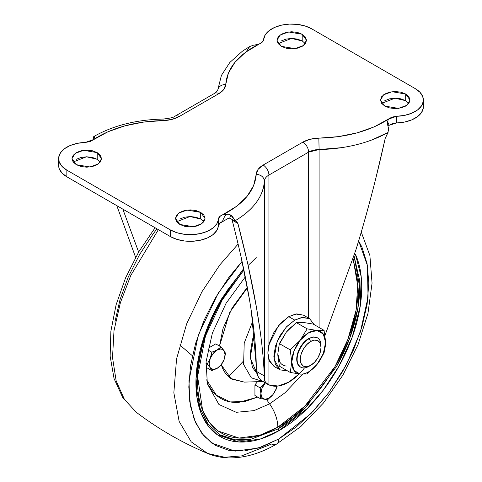 <?xml version="1.0" encoding="UTF-8"?>
<svg xmlns="http://www.w3.org/2000/svg" width="482" height="482" viewBox="0 0 482 482"><rect width="100%" height="100%" fill="white"/><g stroke="black" fill="none" stroke-linecap="round" stroke-linejoin="round"><path stroke-width="0.72" d="M280.084 362.458L277.819 353.999L279.331 366.151L290.242 372.447L300.214 374.08A23.925 13.815 120 0 0 308.667 371.809A23.925 13.815 120 0 0 317.126 364.314A23.925 13.815 -60 0 1 308.667 371.809L307.161 373.96L317.126 364.314L307.161 373.96L300.214 374.08L290.242 372.447L291.755 362.042L290.242 349.896L300.214 340.244L307.161 328.851L317.126 330.477L324.079 330.357L325.585 342.509L324.079 352.914L317.126 364.314L324.079 352.914L325.585 342.509L324.079 330.357L313.167 324.061L324.079 330.357L317.126 330.477L307.161 328.851L296.249 322.548L303.196 322.434L313.167 324.061L303.196 322.434L296.249 322.548L307.161 328.851L300.214 340.244L290.242 349.896L279.331 343.594L286.278 332.2L296.249 322.548L286.278 332.2A23.925 13.815 -60 0 1 294.737 324.699A23.925 13.815 120 0 0 286.278 332.2L279.331 343.594L290.242 349.896L291.755 362.042A23.925 13.815 -60 0 1 300.214 340.244A23.925 13.815 -60 0 1 317.126 330.477A23.925 13.815 -60 0 1 325.585 342.509A23.925 13.815 -60 0 1 317.126 364.314L323.32 353.583L325.585 342.509L323.32 334.05L317.126 330.477L308.667 332.743L300.214 340.244L294.02 350.968L291.755 362.042L290.242 372.447L279.331 366.151L277.819 353.999L279.331 343.594L277.819 353.999A23.925 13.815 120 0 0 286.278 366.037M321.012 347.45L321.012 345.612A16.888 9.748 120 0 0 309.07 338.719L310.661 341.473A14.635 8.453 -60 0 1 321.012 347.45A14.635 8.453 -60 0 1 310.661 365.374L314.619 362.181L317.975 357.65L320.223 352.481L321.012 347.45L320.223 343.335L317.975 340.75L314.619 340.099L310.661 341.473L306.697 344.672L303.341 349.203L301.099 354.372L300.31 359.403L301.099 363.518L303.341 366.103L306.697 366.754L310.661 365.374L309.07 366.296L310.661 365.374A14.635 8.453 -60 0 1 300.31 359.403A14.635 8.453 -60 0 1 310.661 341.473L309.07 338.719A16.888 9.748 120 0 0 297.129 359.403A16.888 9.748 120 0 0 309.07 366.296A16.888 9.748 -60 0 1 299.563 366.344A16.888 9.748 -60 0 1 298.37 352.559A16.888 9.748 -60 0 1 309.07 338.719L308.667 338.491A16.888 9.748 120 0 0 297.972 352.33A16.888 9.748 120 0 0 299.165 366.115M268.908 359.765L273.987 366.38L269.462 361.169L267.872 352.854L269.462 342.696L273.987 332.255L280.771 323.109L288.766 316.656L294.737 320.102L286.742 326.555L279.958 335.701L275.433 346.148L273.842 356.3L275.433 364.615L279.958 369.827L287.748 371.013L279.964 369.827L273.993 359.126L277.144 341.37L286.157 327.182L294.737 320.102L288.766 316.656L278.391 325.832L268.914 344.726M288.766 316.656L296.761 313.872L303.546 315.192L295.731 314.011L288.766 316.656M294.737 320.102L301.702 317.463L309.516 318.638L314.433 324.79L309.516 318.638L302.732 317.325L294.737 320.102M280.084 342.925L286.278 332.2M300.431 367.013L297.635 363.922L296.725 359.174L297.635 353.372L300.226 347.402L304.1 342.178L308.667 338.491L309.07 338.719A16.888 9.748 -60 0 1 318.572 338.671M300.214 374.08A23.925 13.815 -60 0 1 291.755 362.042L294.02 370.501L300.214 374.08L307.161 373.96L308.667 371.809A23.925 13.815 -60 0 1 300.214 374.08M308.667 338.491L313.24 336.9L317.511 337.882M408.85 103.383L405.693 100.684L405.693 94.02L410.025 100.051L406.88 105.311L398.409 108.384L384.799 106.082L389.595 107.932L395.246 108.583L400.904 107.932L405.693 106.082L408.899 103.317L410.025 100.051L408.899 96.786L405.693 94.02L400.904 92.17L395.246 91.52L389.595 92.17L384.799 94.02L381.593 96.786L380.473 100.051L381.593 103.317L384.799 106.082L380.473 100.051L383.612 94.791L392.089 91.719L405.693 94.02L405.693 100.684L394.957 98.183L381.642 103.383M305.353 43.633L302.202 40.928L302.202 34.264L306.528 40.301L303.389 45.555L294.912 48.634L281.301 46.332L286.097 48.182L291.755 48.833L297.406 48.182L302.202 46.332L305.407 43.561L306.528 40.301L305.407 37.036L302.202 34.264L297.406 32.414L291.755 31.77L286.097 32.414L281.301 34.264L278.102 37.036L276.975 40.301L278.102 43.561L281.301 46.332L276.975 40.301L280.114 35.041L288.591 31.963L302.202 34.264L302.202 40.928L291.465 38.433L278.15 43.633M203.85 221.738L200.699 219.039L200.699 212.375L205.025 218.406L201.886 223.666L193.409 226.739L179.798 224.437L184.594 226.287L190.245 226.938L195.903 226.287L200.699 224.437L203.898 221.672L205.025 218.406L203.898 215.141L200.699 212.375L195.903 210.526L190.245 209.875L184.594 210.526L179.798 212.375L176.593 215.141L175.472 218.406L176.593 221.672L179.798 224.437L175.472 218.406L178.611 213.146L187.088 210.074L200.699 212.375L200.699 219.039L189.956 216.538L176.647 221.738M100.358 161.988L97.201 159.289L97.201 152.619L101.527 158.656L98.388 163.916L89.911 166.989L76.307 164.687L81.097 166.537L86.754 167.188L92.405 166.537L97.201 164.687L100.407 161.922L101.527 158.656L100.407 155.391L97.201 152.619L92.405 150.77L86.754 150.125L81.097 150.77L76.307 152.619L73.101 155.391L71.975 158.656L73.101 161.922L76.307 164.687L71.975 158.656L75.12 153.397L83.591 150.318L97.201 152.619L97.201 159.289L86.465 156.789L73.15 161.988M304.51 367.887A42.223 24.377 -60 0 1 288.766 382.154L299.388 373.767M58.629 164.699A28.149 16.249 0 0 0 66.847 176.81L66.847 170.146A28.149 16.249 180 0 1 58.629 158.036A28.149 16.249 180 0 1 85.38 142.425L90.026 141.6L107.926 131.779L124.868 125.856L143.546 122.073L163.151 120.56L171.815 119.446L179.153 116.566L218.852 93.647L223.841 89.411L225.769 84.404L228.39 73.083L234.945 62.305L245.205 52.52L262.214 42.187L263.636 39.506A28.149 16.249 180 0 1 281.621 25.136A28.149 16.249 180 0 1 311.655 28.806L415.153 88.561A28.149 16.249 180 0 1 423.371 100.672A28.149 16.249 180 0 1 396.62 116.283L391.974 117.108L374.074 126.923L357.132 132.851L338.454 136.629L318.849 138.147L310.185 139.262L302.847 142.136A8.164 4.712 60 0 1 308.619 152.137L308.619 318.12L308.619 152.137L268.92 175.056L268.92 344.696L267.872 352.854L268.92 359.795L268.92 384.889C266.094 383.817 264.582 381.852 264.389 379.003L264.389 181.105C264.57 178.756 266.082 176.743 268.92 175.056L268.92 344.696L267.92 352.872L268.92 359.795L268.92 384.889L278.15 386.028L288.766 382.154A42.223 24.377 -60 0 1 268.92 384.889L265.449 382.328L264.389 379.003L264.389 181.105C264.058 190.197 259.027 206.561 235.252 220.684L237.915 223.485L247.543 262.877M376.068 177.292L385.184 138.467L388.034 132.478C363.314 146.347 334.845 149.33 319.096 149.522A15.478 8.935 180 0 0 308.619 152.137A8.164 4.712 -120 0 0 302.847 142.136L263.148 165.061L258.159 169.296L256.231 174.297L253.61 185.618L247.055 196.403L236.795 206.182L219.786 216.514L216.81 223.781L213.062 227.92L207.435 231.276L200.379 233.565L192.493 234.607L184.419 234.306L176.828 232.692L170.345 229.896L170.345 236.56A28.149 16.249 0 0 0 200.379 240.229A28.149 16.249 0 0 0 218.364 225.865L218.364 219.202A28.149 16.249 180 0 1 200.379 233.565A28.149 16.249 180 0 1 170.345 229.896L66.847 170.146L66.847 176.81L170.345 236.56L170.345 229.896L66.847 170.146L62.009 166.404L59.214 162.018L58.696 157.355L60.491 152.806L64.461 148.733L70.27 145.48L77.439 143.317L85.38 142.425L93.424 139.593L94.749 137.105L94.442 136.346L94.749 137.105L93.424 139.593C112.119 127.64 135.358 121.295 163.151 120.56A23.642 13.653 0 0 0 179.153 116.566A8.164 4.712 -120 0 0 175.074 116.162A8.164 4.712 60 0 1 179.153 116.566L218.852 93.647A8.164 4.712 -120 0 0 214.773 93.243A8.164 4.712 60 0 1 218.852 93.647A23.642 13.653 0 0 0 225.769 84.404C220.816 84.718 218.099 86.893 217.611 90.929C218.129 86.917 220.846 84.748 225.769 84.404C227.04 68.36 238.03 54.942 258.738 44.151A9.851 5.688 0 0 0 263.636 39.506L265.19 34.921L268.938 30.782L274.565 27.426L281.621 25.136L289.507 24.1L297.581 24.401L305.172 26.016L311.655 28.806L415.153 88.561L419.991 92.303L422.786 96.689L423.304 101.347L421.509 105.901L417.539 109.974L411.73 113.222L404.561 115.385L396.62 116.283L396.62 122.946L392.372 123.639L389.076 125.326C388.275 122.79 387.667 121.723 387.251 122.127L388.576 119.108C369.881 131.068 346.642 137.412 318.849 138.147A23.642 13.653 0 0 0 302.847 142.136L263.148 165.061A8.164 4.712 60 0 1 268.92 175.056L308.619 152.137L319.096 149.522L319.096 327.483L319.096 149.522L341.485 147.673M135.623 257.346L116.801 205.645L135.611 257.37M248.447 266.974L256.49 307.624L259.985 329.893M264.269 375.894L264.389 379.003L264.269 375.894L256.798 371.58L256.231 363.555C255.894 345.721 253.653 324.482 249.513 299.84C245.374 275.198 239.584 248.634 232.137 220.147L237.915 223.485C245.778 253.442 251.966 281.482 256.49 307.624C261.009 333.761 263.6 356.517 264.269 375.894L256.798 371.58L257.027 373.225M371.598 140.057L388.034 132.478L385.184 138.467C376.43 178.009 366.627 215.291 355.764 250.309L325.013 335.394L355.764 250.309C360.367 235.656 365.537 217.575 371.261 196.072M423.304 108.01L421.509 112.565L417.539 116.638L411.73 119.885L404.561 122.048L396.62 122.946A28.149 16.249 0 0 0 423.371 107.335M138.641 252.056L122.844 209.14L138.629 252.074M257.412 374.948L258.551 377.689L261.937 380.943L267.733 384.287M228.878 218.177L225.088 220.202L227.456 218.75M232.137 220.147L231.631 219.039L232.137 220.147L237.915 223.485L236.698 221.714M241.157 257.316L249.513 299.84M251.399 311.697L256.798 371.58L258.551 377.689L262.075 381.021M389.076 125.326L388.004 126.109L389.076 125.326L396.62 122.946L396.62 116.283L388.576 119.108L387.251 122.127L387.558 124.489L387.251 122.127M229.992 218.087A9.851 0.512 -67.6 0 1 229.824 218.232A9.851 0.512 -67.6 0 1 230.733 215.032L232.3 216.37L235.252 220.684L230.733 215.032A9.851 0.512 112.4 0 0 229.824 218.232L236.463 221.6L235.252 220.684C253.538 209.64 263.25 196.451 264.389 181.105C263.871 177.075 261.154 174.809 256.231 174.297C261.184 174.785 263.901 177.051 264.389 181.105A15.478 8.935 180 0 1 268.92 175.056A8.164 4.712 -120 0 0 263.148 165.061A23.642 13.653 0 0 0 256.231 174.297C254.96 190.342 243.97 203.759 223.262 214.556L228.028 214.056C225.672 214.659 223.829 217.147 222.485 221.509L225.088 220.202L219.557 223.413L216.81 230.45L213.062 234.589L207.435 237.939L200.379 240.229L192.493 241.271L184.419 240.97L176.828 239.355L170.345 236.56L66.847 176.81L62.009 173.068L59.214 168.682L58.605 165.193M405.693 100.684L400.904 98.834L395.246 98.183L389.595 98.834L384.799 100.684M302.202 40.928L297.406 39.084L291.755 38.433L286.097 39.084L281.301 40.928M200.699 219.039L195.903 217.189L190.245 216.538L184.594 217.189L179.798 219.039M97.201 159.289L92.405 157.439L86.754 156.789L81.097 157.439L76.307 159.289M258.738 44.151L253.972 45.181L258.738 44.151M222.485 221.509C219.864 222.702 218.491 224.154 218.364 225.865L218.364 219.202A9.851 5.688 0 0 1 223.262 214.556L228.028 214.056L230.733 215.032L228.028 214.056M388.034 132.478L388.534 128.447L388.564 130.508M93.466 137.123L94.442 136.346A9.851 9.025 139.2 0 0 94.695 137.509A9.851 9.025 -40.8 0 1 94.442 136.346C93.327 136.472 93.171 137.394 93.966 139.117M246.748 50.905L249.7 46.525L253.309 45.302M318.849 138.147L319.096 149.522L318.849 138.147M388.534 128.447L387.558 124.489M163.151 120.56L163.006 119.06C136.442 119.681 113.445 125.465 94.008 136.406M93.912 136.472L94.442 136.346M268.92 344.696C267.576 350.559 267.576 355.589 268.92 359.795L267.92 352.872L268.92 344.696M268.155 399.253L272.842 394.71A11.261 6.501 -60 0 1 268.866 398.24L268.155 399.253L268.866 398.24A11.261 6.501 -60 0 1 264.883 399.307L268.155 399.253L264.883 399.307A11.261 6.501 -60 0 1 260.901 393.643L260.19 387.926L254.93 384.889L254.93 395.505L260.19 398.542L264.883 399.307L261.967 397.626L260.901 393.643L260.19 398.542L254.93 395.505L254.93 384.889L260.19 387.926L260.901 393.643L260.19 398.542L264.883 399.307L268.866 398.24L272.86 394.692M207.664 453.46L191.221 441.849L179.135 421.376L173.845 392.758L176.563 358.867L186.648 323.886L201.958 291.737L219.858 264.871L238.108 244.061L219.858 264.871L201.958 291.737L186.648 323.886L176.563 358.867L173.845 392.758L179.135 421.376L191.221 441.849L207.664 453.46C214.436 456.279 221.642 457.755 229.293 457.9C244.711 458.027 260.443 453.442 276.481 444.139A11.261 6.501 -120 0 0 278.813 438.982A11.261 6.501 60 0 1 276.499 444.127A11.261 6.501 60 0 1 271.673 444L241.693 455.882L224.733 457.267L207.664 453.46C182.112 442.717 158.289 428.962 136.207 412.206L124.464 399.464L116.186 381.027L112.517 357.584L113.999 330.724L120.41 302.594L130.827 275.355L158.367 229.643L130.827 275.355L120.41 302.594L113.999 330.724L112.517 357.584L116.186 381.027L124.464 399.464L136.207 412.206L122.777 397.65L114.059 378.587L110.137 356.12L110.878 331.182L116.114 304.757L125.549 277.939L138.744 251.881L155.096 227.757M278.813 438.982L258.412 448.055L235.047 451.14L211.719 443.072L201.795 433.306L194.204 419.364L189.751 401.542L188.962 380.672L198.307 335.038L218.238 293.134L242.054 261.389L228.805 277.487L215.165 298.292L203.97 320.506L195.65 343.28L190.529 365.736L188.799 387.01L190.529 406.29L195.65 422.828L203.97 435.999L215.165 445.29L228.805 450.339L244.368 450.959L261.256 447.121L278.813 438.982L296.376 426.847L313.264 411.182L328.826 392.589L342.467 371.791L353.661 349.577L361.976 326.802L367.103 304.347L368.832 283.073L367.103 263.793L361.976 247.248L358.638 240.91L367.404 265.462L368.043 297.237L360.385 331.905L346.377 364.723L328.989 392.372L310.908 413.622L278.813 438.982M243.615 268.697L221.901 298.304L204.019 336.954L195.999 378.605L196.975 397.511L201.247 413.592L208.332 426.112L217.484 434.848L238.849 441.976L260.178 439.072L278.813 430.763A1.41 0.813 -120 0 0 277.819 429.034L250.52 439.391L235.096 439.813L219.906 434.776L208.055 424.166L200.084 408.411L196.505 388.347L197.584 365.145L203.277 340.165L213.279 314.867L227.01 290.7L243.675 269.058M243.892 270.004L222.823 298.641L205.44 336.081L197.596 376.478L202.627 410.453L209.477 422.63L218.346 431.119L239.06 438.066L259.744 435.258L277.819 427.203A28.149 16.249 -120 0 0 269.601 403.85L254.05 410.616L236.228 412.309L218.93 404.488L207.35 383.786L206.097 361.693L212.375 333.086L226.058 303.317L245.284 276.927M256.231 257.611L248.116 265.455M257.129 373.761L250.176 357.957L254.291 334.189L252.46 339.539L250.056 354.86L252.46 367.417L257.129 373.773M252.743 321.235L244.211 343.124L243.609 364.47L251.327 377.834L262.961 381.533L251.327 377.834L243.609 364.47L244.211 343.124L252.743 321.235M212.725 354.041L211.393 354.553M192.414 355.764L179.762 344.937M243.874 270.016L221.033 301.678C213.502 314.722 207.7 328.103 203.621 341.816C199.548 355.529 197.512 368.537 197.512 380.834C197.512 393.131 199.548 403.783 203.621 412.791C207.7 421.798 213.502 428.48 221.033 432.824C228.564 437.174 237.246 438.861 247.085 437.885C256.924 436.909 267.173 433.348 277.819 427.203A28.149 16.249 60 0 0 269.601 403.85L284.989 392.8L302.624 374.219L284.989 392.8L269.601 403.85L266.438 399.379L269.601 403.85L254.05 410.616L236.228 412.309L218.93 404.488L207.356 383.793M247.374 287.778L229.739 312.318L219.509 346.052L222.961 328.724L232.071 308.052L245.422 289.827L247.374 287.772M244.404 382.099L232.071 379.232C228.197 376.99 225.16 373.61 222.961 369.079L221.286 364.886L230.956 378.533L244.229 382.106L263.329 381.527M215.942 311.065L215.797 311.366M206.549 379.852L216.478 395.33L230.221 401.904L244.603 401.584L257.695 397.102L238.849 402.368C232.119 402.807 226.148 401.524 220.937 398.518C215.731 395.511 211.634 390.98 208.646 384.925M257.496 381.702L254.93 384.889L257.496 381.702M215.743 343.877L208.158 348.257L215.743 343.877L221.003 346.913L215.743 343.877M277.819 427.203L304.793 406.242L334.996 366.585L347.757 339.683L356.023 310.432L357.963 282.247L353.113 258.738L358.132 288.097C358.132 300.394 356.096 313.402 352.017 327.115C347.944 340.828 342.142 354.21 334.61 367.254C327.079 380.298 318.391 392.011 308.552 402.398C298.713 412.785 288.471 421.051 277.819 427.203M309.161 403.741C299.129 414.333 288.682 422.768 277.819 429.034L305.588 407.404L336.623 366.344L349.613 338.533L357.843 308.414L359.445 279.608L354.035 255.84L359.723 287.182C359.723 299.72 357.644 312.987 353.487 326.971C349.329 340.955 343.413 354.601 335.731 367.905M246.477 439.933C236.445 440.928 227.588 439.204 219.906 434.776M277.819 429.034A1.41 0.813 60 0 1 278.813 430.763L307.371 408.411L323.494 389.878L339.189 365.772L352.282 336.966L360.241 305.998L361.187 276.758L355.403 254.195C359.608 263.491 361.711 274.487 361.711 287.182C361.711 299.876 359.608 313.3 355.403 327.453C351.191 341.611 345.202 355.421 337.43 368.881C329.658 382.347 320.693 394.439 310.541 405.157C300.382 415.882 289.809 424.413 278.813 430.763C267.823 437.108 257.249 440.783 247.091 441.789C236.939 442.795 227.974 441.054 220.202 436.565C212.429 432.077 206.435 425.184 202.229 415.888C198.024 406.591 195.921 395.595 195.921 382.901C195.921 370.206 198.024 356.782 202.229 342.624C206.435 328.471 212.429 314.662 220.202 301.196L243.603 268.709M228.432 376.569L243.085 361.506M156.981 228.848L153.174 233.824L139.533 254.629L128.339 276.843L120.024 299.611L114.897 322.066M276.74 386.178L276.114 389.348L276.74 386.178M272.824 394.734L276.114 389.348M265.281 382.877L260.19 387.926L264.883 383.383A11.261 6.501 -60 0 1 265.299 382.883L264.883 383.383A11.261 6.501 -60 0 0 260.901 393.643L261.967 388.432L265.281 382.877M223.997 359.813L225.6 353.451L224.01 350.595L221.099 348.914L217.117 349.98L211.809 352.222L210.224 358.554L213.134 353.511L221.003 346.913L217.117 349.98L211.809 352.222L207.814 349.914L211.809 352.222L210.224 358.554L207.212 364.067L210.224 367.748L211.809 370.61L206.549 367.573L211.809 370.61L217.117 368.362L211.809 370.61L210.224 367.748A11.261 6.501 -60 0 1 210.224 358.554A11.261 6.501 -60 0 1 217.117 349.98A11.261 6.501 -60 0 1 224.01 350.595L221.003 346.913L224.01 350.595A11.261 6.501 -60 0 1 224.01 359.789L224.022 359.765M205.971 363.35L207.212 364.067L205.971 363.35M221.003 365.302L224.01 359.789A11.261 6.501 -60 0 1 217.117 368.362L221.003 365.302M225.6 353.451L224.01 350.595L225.076 354.577L224.01 359.789L221.099 364.832L217.117 368.362A11.261 6.501 -60 0 1 210.224 367.748L209.158 363.765L210.224 358.554L207.212 364.067L210.224 367.748L213.134 369.429L217.117 368.362M276.698 386.178A11.261 6.501 -60 0 1 272.842 394.71L275.758 389.667L276.698 386.178M300.623 367.133L300.226 366.904M279.964 369.827L273.987 366.38M309.516 318.638L303.546 315.192M310.661 365.374L309.07 366.296M58.605 165.32L58.605 158.656M423.395 106.715L423.395 100.051M228.775 218.201L229.824 218.232M249.959 46.368L242.38 51.225L229.848 62.437L221.401 75.409L217.617 90.628L214.773 93.243L175.074 116.162C174.171 117.325 170.152 118.289 163.006 119.06M276.481 444.139L300.882 426.468L323.428 403.018L342.865 375.207L358.018 344.726L367.959 313.433L372.05 283.145L369.887 255.532L361.259 232.095"/></g></svg>
